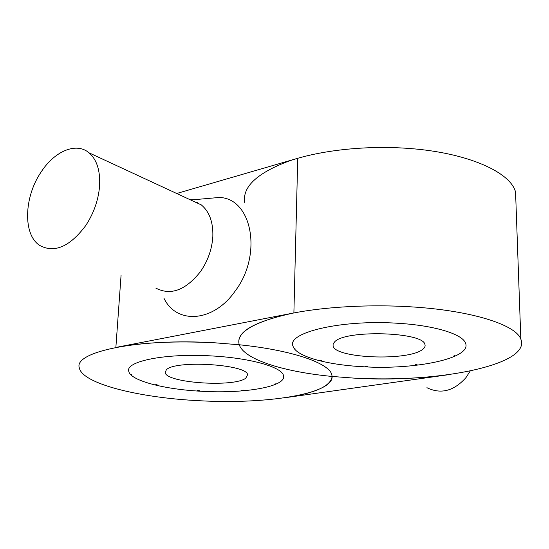<?xml version="1.0" encoding="UTF-8"?>
<svg xmlns="http://www.w3.org/2000/svg" width="549" height="549" viewBox="0 0 549 549"><rect width="100%" height="100%" fill="white"/><g stroke="black" fill="none" stroke-linecap="round" stroke-linejoin="round"><path stroke-width="0.82" d="M422.359 349.596C424.679 347.949 425.53 346.234 424.912 344.443C423.224 331.85 345.095 329.606 334.657 341.862L333.133 343.949L333.085 346.055C335.384 358.415 407.783 361.228 422.359 349.596M415.133 364.721L417.034 364.502M365.456 366.162L367.514 366.252M320.314 360.213L321.872 360.59M294.779 348.512L295.273 349.061M453.399 356.177L454.497 355.704M166.313 369.868L165.208 372.606C166.23 383.024 234.43 387.56 245.794 378.144L247.572 374.761C247.434 364.323 174.651 359.821 166.313 369.868M274.383 384.17L275.275 383.806M241.711 390.291L243.372 390.154M197.345 390.387L199.212 390.511M155.744 384.506L157.206 384.849M131.149 374.349L131.657 374.809M199.376 400.722C266.039 404.524 333.161 394.065 332.118 376.456L353.481 378.083C435.885 383.408 531.507 365.202 520.829 339.145C515.909 324.747 471.22 310.425 410.796 306.829C365.812 304.029 317.123 307.33 284.43 314.954C251.538 323.334 236.427 333.092 239.103 344.23L239.261 344.765L215.133 342.823C138.602 337.992 73.106 351.95 79.351 367.954C82.309 383.826 139.734 397.888 199.376 400.722M201.943 391.3C245.279 393.839 287.257 386.462 283.456 375.447C281.843 367.068 250.22 357.969 211.571 355.93C165.462 353.076 124.946 361.352 128.782 371.399C130.504 380.745 164.81 389.495 201.943 391.3M239.261 344.765C244.188 359.561 283.634 371.783 332.118 376.456L331.774 374.569C328.968 363.067 292.068 350.145 239.261 344.765L215.133 342.823C176.27 340.812 143.179 342.35 115.866 347.428L293.887 312.944C254.345 321.446 236.077 331.877 239.103 344.23L239.261 344.765C244.188 359.561 283.634 371.783 332.118 376.456L353.481 378.083C387.107 379.853 419.216 378.659 449.809 374.514L283.483 397.936C314.646 393.461 330.855 386.297 332.118 376.456L331.774 374.569C328.968 363.067 292.068 350.145 239.261 344.765M192.864 199.788L190.338 199.815M515.923 202.128L515.566 192.116C510.591 172.112 467.597 152.807 409.767 148.511C366.705 145.142 320.101 150.241 288.65 161.166C256.98 173.141 242.322 186.886 244.676 202.403M362.628 366.711C414.625 370.115 472.147 358.422 465.538 343.18C462.608 334.101 434.492 325.385 397.579 323.258C341.004 319.415 286.29 332.756 293.036 346.22C295.904 356.356 326.511 364.804 362.628 366.711M426.916 387.69C440.813 394.484 453.838 391.121 465.977 377.602L470.212 370.994M41.072 172.077C23.93 197.118 22.784 234.691 39.706 245.424C54.372 253.37 69.668 246.817 85.589 225.763C93.605 213.609 98.257 200.577 99.541 186.66C100.481 171.082 96.988 159.8 89.068 152.835C76.318 141.82 54.543 151.119 41.072 172.077M155.806 288.081C170.643 295.822 185.535 290.339 200.474 271.625C207.941 260.789 212.065 249.026 212.84 236.338C213.218 222.105 209.382 211.626 201.311 204.907L191.8 200.495M163.877 298.066C176.304 324.637 213.328 322.551 235.157 291.073C263.053 254.448 251.799 197.75 219.051 197.482L207.433 198.505M293.887 312.944L297.743 158.277L176.696 193.488M121.068 275.317L115.866 347.428M197.317 202.382L196.638 202.739M333.085 346.055L333.113 344.003M165.208 372.606L165.283 371.296M520.829 339.145L515.566 192.116M190.688 199.98L219.051 197.482M89.068 152.835L201.311 204.907"/></g></svg>
